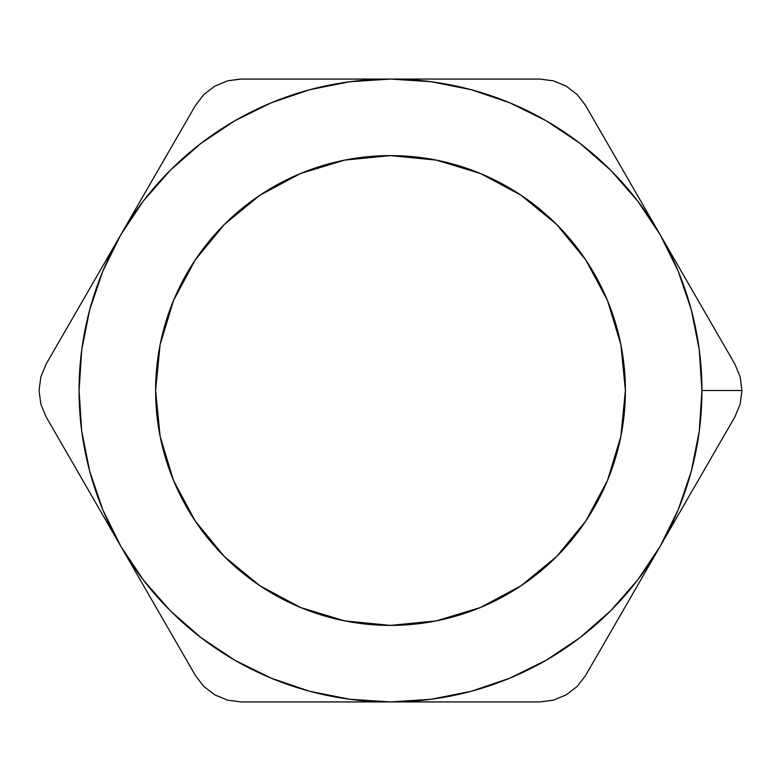 <?xml version="1.0" encoding="UTF-8"?>
<svg xmlns="http://www.w3.org/2000/svg" width="781" height="781" viewBox="0 0 781 781"><rect width="100%" height="100%" fill="white"/><g stroke="black" fill="none" stroke-linecap="round" stroke-linejoin="round"><path stroke-width="1.17" d="M625.396 390.5A234.896 234.896 0 0 1 390.5 625.396A234.896 234.896 0 0 1 155.604 390.5L160.115 436.325L173.48 480.393L195.191 521.005L224.401 556.599L259.995 585.809L300.607 607.52L344.675 620.885L390.5 625.396L436.325 620.885L480.393 607.52L521.005 585.809L556.599 556.599L585.809 521.005L607.52 480.393L620.885 436.325L625.396 390.5L620.885 344.675L607.52 300.607L585.809 259.995L556.599 224.401L521.005 195.191L480.393 173.48L436.325 160.115L390.5 155.604L344.675 160.115L300.607 173.48L259.995 195.191L224.401 224.401L195.191 259.995L173.48 300.607L160.115 344.675L155.604 390.5A234.896 234.896 0 0 1 390.5 155.604A234.896 234.896 0 0 1 625.396 390.5M40.866 404.246L39.05 390.5L40.866 404.246L46.118 416.898L40.866 404.246M64.55 332.189L120.791 234.778L46.118 364.102L40.876 376.735L39.05 390.5L40.866 376.754L46.079 364.18M716.45 332.189L660.209 234.778A311.434 311.434 0 0 1 701.934 390.5L741.95 390.5L740.134 376.754L734.882 364.102L585.545 105.455L577.247 94.618L566.264 86.154L553.436 80.843L539.827 79.066L241.173 79.066L227.632 80.824L214.814 86.115L203.802 94.569L195.455 105.455L120.791 234.778L143.421 200.912L170.278 170.278L200.912 143.421L234.778 120.791L271.319 102.77L309.891 89.678L349.966 81.712M200.805 143.499L234.778 120.791M431.034 81.712L471.109 89.678L509.681 102.77L546.222 120.791L580.088 143.421L610.722 170.278L637.579 200.912L660.209 234.778L678.23 271.319L691.322 309.891L699.268 349.849L701.934 390.5L699.268 431.151L691.322 471.109L678.23 509.681L660.209 546.222L734.882 416.898L740.124 404.265L741.95 390.5L701.934 390.5A311.434 311.434 0 0 1 660.209 546.222L637.579 580.088L610.722 610.722L580.088 637.579L546.222 660.209L509.681 678.23L471.109 691.322L431.034 699.288M580.195 637.501L546.222 660.209M349.966 699.288L309.891 691.322L271.319 678.23L234.778 660.209L200.912 637.579L170.278 610.722L143.421 580.088L120.791 546.222L195.455 675.545L203.753 686.382L214.736 694.846L227.564 700.157L241.173 701.934L539.827 701.934L553.368 700.176L566.186 694.885L577.198 686.431L585.545 675.545L734.882 416.898L740.134 404.226M64.52 448.763L120.791 546.222L102.77 509.681L89.678 471.109L81.732 431.151L79.066 390.5L81.732 349.849L89.678 309.891L102.77 271.319L120.791 234.778A311.434 311.434 0 0 1 390.5 79.066L431.151 81.732M431.151 699.268L390.5 701.934L349.849 699.268M349.849 81.732L390.5 79.066L241.075 79.066M177.023 137.368L46.118 364.102M503.218 79.066L390.5 79.066A311.434 311.434 0 0 1 660.209 234.778L585.506 105.376M603.977 643.632L660.209 546.222A311.434 311.434 0 0 1 390.5 701.934L428.369 701.934M195.455 675.545L203.753 686.382L214.736 694.846L227.564 700.157L241.173 701.934L390.5 701.934A311.434 311.434 0 0 1 120.791 546.222L195.494 675.624M46.118 416.898L120.791 546.222A311.434 311.434 0 0 1 120.791 234.778M83.089 480.911L76.343 469.235M101.774 513.283L95.155 501.822M177.023 643.632L120.791 546.222M390.5 701.934L315.407 701.934M622.506 611.523L615.76 623.209M641.191 579.16L634.582 590.612M716.45 448.811L660.209 546.222M741.95 390.461L740.124 404.265M697.911 300.089L704.657 311.765M679.236 267.727L686.265 279.91M603.977 137.368L660.209 234.778M585.662 105.669L586.433 106.987M539.827 79.066L553.436 80.843L566.264 86.154L577.247 94.618L585.047 104.615M315.407 79.066L428.369 79.066M195.455 105.455L203.802 94.569L214.814 86.115L227.632 80.824L240.187 79.076M158.494 169.477L165.24 157.791M139.809 201.84L146.418 190.388M734.882 364.102L740.134 376.754L741.95 390.5M585.545 675.545L577.198 686.431L566.186 694.885L553.368 700.176L539.925 701.934M227.632 80.824L241.173 79.066M577.247 94.618L585.545 105.455"/></g></svg>
